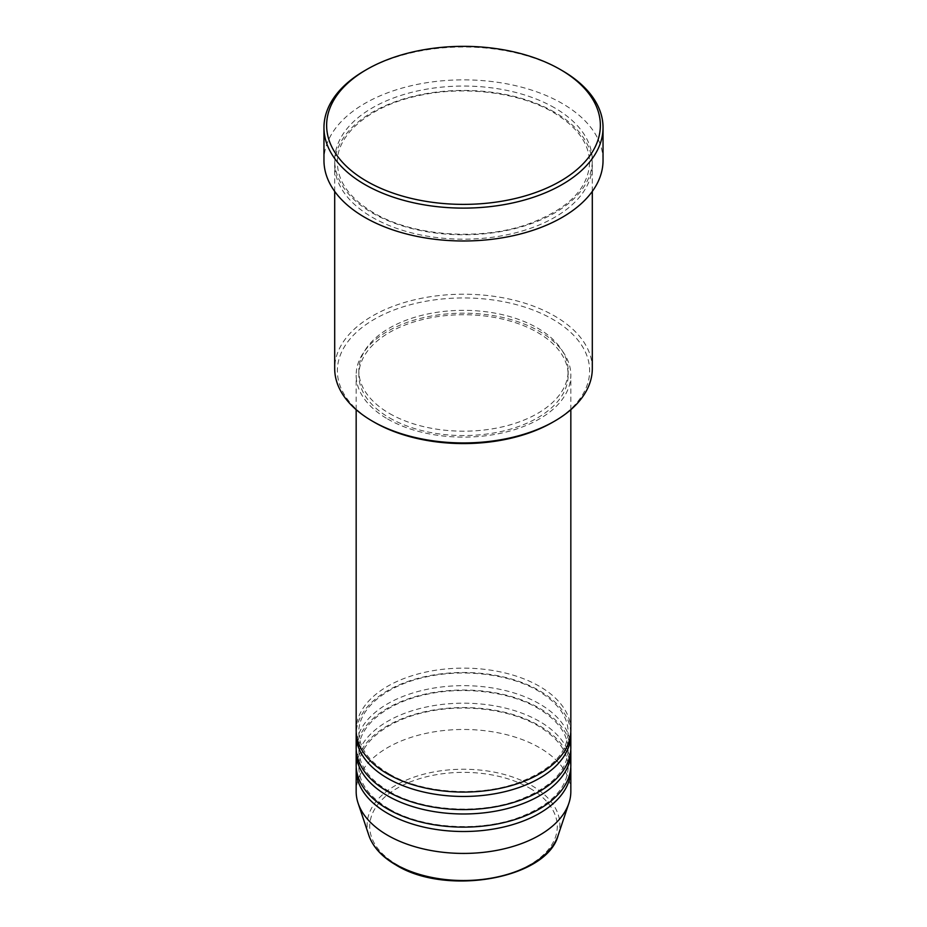 <?xml version="1.0" encoding="UTF-8"?>
<svg xmlns="http://www.w3.org/2000/svg" width="927" height="927" viewBox="0 0 927 927"><rect width="100%" height="100%" fill="white"/><g stroke="black" fill="none" stroke-linecap="round" stroke-linejoin="round"><path stroke-width="0.7" stroke-dasharray="4.63 3.48" d="M570.835 730.105A107.335 61.97 0 0 0 539.398 686.281A107.335 61.97 0 0 0 422.422 672.851A107.335 61.97 0 0 0 356.165 730.105M570.777 732.295A107.335 61.97 0 0 0 539.398 690.661A107.335 61.97 0 0 0 424.184 676.814A107.335 61.97 0 0 0 356.223 732.295M570.835 747.625A107.335 61.97 0 0 0 539.398 703.813A107.335 61.97 0 0 0 422.422 690.372A107.335 61.97 0 0 0 356.165 747.625M570.777 749.816A107.335 61.97 0 0 0 539.398 708.193A107.335 61.97 0 0 0 424.184 694.346A107.335 61.97 0 0 0 356.223 749.816M570.835 765.157A107.335 61.97 0 0 0 539.398 721.333A107.335 61.97 0 0 0 422.422 707.904A107.335 61.97 0 0 0 356.165 765.157M570.777 767.347A107.335 61.97 0 0 0 539.398 725.725A107.335 61.97 0 0 0 424.184 711.878A107.335 61.97 0 0 0 356.223 767.347M374.311 422.248A126.13 72.816 180 0 1 374.323 319.27A126.13 72.816 180 0 1 552.689 319.27A126.13 72.816 180 0 1 552.689 422.248M592.307 368.575A128.807 74.369 0 0 0 554.578 315.991A128.807 74.369 0 0 0 414.207 299.873A128.807 74.369 0 0 0 334.693 368.575M554.578 112.213A128.807 74.369 0 0 0 414.207 96.095A128.807 74.369 0 0 0 334.693 164.809A128.807 74.369 0 0 0 372.422 217.393A128.807 74.369 0 0 0 512.793 233.511A128.807 74.369 0 0 0 592.307 164.809A128.807 74.369 0 0 0 554.578 112.213M387.602 418.969A107.335 61.97 0 0 0 504.578 432.399A107.335 61.97 0 0 0 570.835 375.145A107.335 61.97 0 0 0 539.398 331.321A107.335 61.97 0 0 0 422.422 317.891A107.335 61.97 0 0 0 356.165 375.145A107.335 61.97 0 0 0 387.602 418.969M389.502 417.868A104.658 60.417 0 0 0 503.546 430.974A104.658 60.417 0 0 0 568.158 375.145A104.658 60.417 0 0 0 537.498 332.422A104.658 60.417 0 0 0 423.454 319.328A104.658 60.417 0 0 0 358.842 375.145A104.658 60.417 0 0 0 389.502 417.868M389.502 413.488A104.658 60.417 0 0 0 503.546 426.594A104.658 60.417 0 0 0 568.158 370.765A104.658 60.417 0 0 0 537.498 328.042A104.658 60.417 0 0 0 423.454 314.937A104.658 60.417 0 0 0 358.842 370.765A104.658 60.417 0 0 0 389.502 413.488M603.037 160.417A139.537 80.568 0 0 0 562.168 103.453A139.537 80.568 0 0 0 410.105 85.991A139.537 80.568 0 0 0 323.963 160.417M570.835 791.449A107.335 61.97 0 0 0 539.398 747.625A107.335 61.97 0 0 0 422.422 734.196A107.335 61.97 0 0 0 356.165 791.449M364.832 70.591A139.537 80.568 180 0 1 562.168 70.591M529.815 788.228A93.778 54.137 180 0 1 529.815 864.787A93.778 54.137 180 0 1 397.185 864.787A93.778 54.137 180 0 1 397.185 788.228A93.778 54.137 180 0 1 529.815 788.228M558.124 835.424A96.373 55.643 0 0 0 531.646 785.54A96.373 55.643 0 0 0 418.32 775.737A96.373 55.643 0 0 0 368.876 835.424M554.578 107.833A128.807 74.369 0 0 0 372.422 107.833A128.807 74.369 0 0 0 372.422 213.001A128.807 74.369 0 0 0 554.578 213.001A128.807 74.369 0 0 0 554.578 107.833M388.946 773.79C369.12 761.867 359.085 748.031 358.842 732.295C358.077 709.039 385.991 685.204 426.49 676.861C464.23 668.413 510.001 674.184 538.054 690.8C557.88 702.712 567.915 716.548 568.158 732.295C567.162 754.114 549.85 771.171 516.223 783.442C476.397 797.243 421.032 792.979 388.946 773.79M388.946 791.322C369.12 779.398 359.085 765.563 358.842 749.816C358.077 726.571 385.991 702.736 426.49 694.393C464.23 685.945 510.001 691.716 538.054 708.321C557.88 720.244 567.915 734.08 568.158 749.816C567.162 771.646 549.85 788.703 516.223 800.974C476.397 814.763 421.032 810.511 388.946 791.322M388.946 808.842C369.12 796.93 359.085 783.095 358.842 767.347C358.077 744.091 385.991 720.267 426.49 711.924C464.23 703.466 510.001 709.248 538.054 725.853C557.88 737.776 567.915 751.612 568.158 767.347C567.162 789.178 549.85 806.223 516.223 818.506C476.397 832.295 421.032 828.043 388.946 808.842M373.766 212.874C349.838 198.517 337.706 181.762 337.37 162.607C336.489 134.299 370.255 105.62 418.981 95.574C464.392 85.411 519.421 92.341 553.234 112.352C577.162 126.709 589.294 143.465 589.63 162.607C588.355 189.131 567.463 209.769 526.942 224.508C478.992 241.101 412.422 235.991 373.766 212.874M570.835 409.676L570.835 375.145M568.158 375.145L568.158 370.765M592.307 191.402L592.307 164.809M334.693 191.402L334.693 164.809M358.842 375.145L358.842 370.765M356.165 409.676L356.165 375.145"/><path stroke-width="1.39" d="M356.165 409.676L356.165 730.105A107.335 61.97 0 0 0 387.602 773.918A107.335 61.97 0 0 0 504.578 787.359A107.335 61.97 0 0 0 570.835 730.105L570.835 409.676M356.223 732.295A107.335 61.97 0 0 0 356.165 734.485A107.335 61.97 0 0 0 387.602 778.309A107.335 61.97 0 0 0 504.578 791.739A107.335 61.97 0 0 0 570.835 734.485A107.335 61.97 0 0 0 570.777 732.295M356.165 734.485L356.165 747.625A107.335 61.97 0 0 0 387.602 791.449A107.335 61.97 0 0 0 504.578 804.879A107.335 61.97 0 0 0 570.835 747.625L570.835 734.485M356.223 749.816A107.335 61.97 0 0 0 356.165 752.017A107.335 61.97 0 0 0 387.602 795.829A107.335 61.97 0 0 0 504.578 809.271A107.335 61.97 0 0 0 570.835 752.017A107.335 61.97 0 0 0 570.777 749.816M356.165 752.017L356.165 765.157A107.335 61.97 0 0 0 387.602 808.981A107.335 61.97 0 0 0 504.578 822.411A107.335 61.97 0 0 0 570.835 765.157L570.835 752.017M356.223 767.347A107.335 61.97 0 0 0 356.165 769.537A107.335 61.97 0 0 0 387.602 813.361A107.335 61.97 0 0 0 504.578 826.791A107.335 61.97 0 0 0 570.835 769.537A107.335 61.97 0 0 0 570.777 767.347M554.578 421.159L552.689 422.248A126.13 72.816 180 0 1 374.311 422.26L372.422 421.159A128.807 74.369 0 0 0 554.578 421.159A128.807 74.369 0 0 0 592.307 368.575L592.307 191.402M366.721 181.24A136.86 79.015 0 0 0 560.267 181.24A136.86 79.015 0 0 0 560.279 69.49L562.168 70.591A139.537 80.568 180 0 1 603.037 127.555A139.537 80.568 180 0 1 516.895 201.982A139.537 80.568 180 0 1 364.832 184.519A139.537 80.568 180 0 1 323.963 127.555A139.537 80.568 180 0 1 364.832 70.591L366.721 69.49A136.86 79.015 0 0 0 366.721 181.24M323.963 127.555L323.963 160.417A139.537 80.568 0 0 0 364.832 217.393A139.537 80.568 0 0 0 516.895 234.855A139.537 80.568 0 0 0 603.037 160.417L603.037 127.555M356.165 769.537L356.165 791.449A107.335 61.97 0 0 0 358.1 803.188A107.335 61.97 0 0 0 387.602 835.273A107.335 61.97 0 0 0 494.948 850.708A107.335 61.97 0 0 0 568.9 803.188A107.335 61.97 0 0 0 570.835 791.449L570.835 769.537M562.168 70.591L560.279 69.49A136.86 79.015 0 0 0 366.721 69.49M334.693 191.402L334.693 368.575A128.807 74.369 0 0 0 372.422 421.159L374.311 422.248A126.13 72.816 180 0 1 374.311 422.248M395.354 864.231A96.373 55.643 0 0 0 491.739 878.078A96.373 55.643 0 0 0 558.124 835.424C546.768 878.993 445.829 896.397 395.852 864.926C381.924 856.826 372.932 847 368.876 835.424A96.373 55.643 0 0 0 395.354 864.231M558.124 835.424L568.9 803.188M368.876 835.424L358.1 803.188"/></g></svg>
